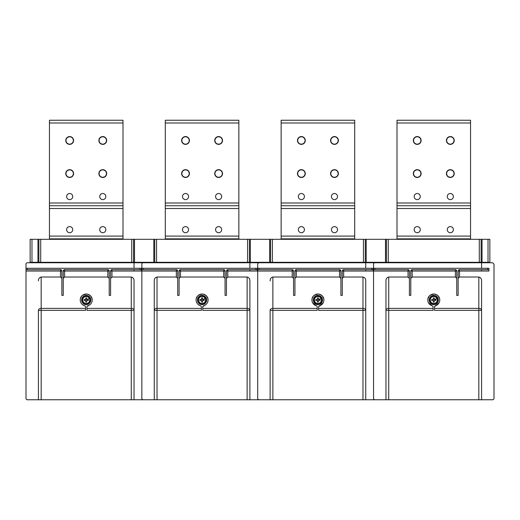 <?xml version="1.0" encoding="UTF-8"?>
<svg xmlns="http://www.w3.org/2000/svg" width="520" height="520" viewBox="0 0 520 520"><rect width="100%" height="100%" fill="white"/><g stroke="black" fill="none" stroke-linecap="round" stroke-linejoin="round"><path stroke-width="0.78" d="M470.554 239.311L470.554 238.856L397 238.856L397 239.311M397 262.301L397 262.756M470.554 262.301L470.554 262.756M419.906 195.091A3.055 3.055 0 0 0 415.76 193.875A3.055 3.055 0 0 0 414.544 198.022A3.055 3.055 0 0 0 418.691 199.238A3.055 3.055 0 0 0 419.906 195.091M397 238.856L397 120.244L470.554 120.244L397 120.244M470.554 120.244L470.554 205.751L397 205.751L470.554 205.751L470.554 208.514L397 208.514M446.894 142.344A3.906 3.906 0 0 0 452.199 143.904A3.906 3.906 0 0 0 453.759 138.6A3.906 3.906 0 0 0 448.454 137.04A3.906 3.906 0 0 0 446.894 142.344M420.654 138.6A3.906 3.906 0 0 0 415.35 137.04A3.906 3.906 0 0 0 413.797 142.344A3.906 3.906 0 0 0 419.101 143.904A3.906 3.906 0 0 0 420.654 138.6M453.759 171.697A3.906 3.906 0 0 0 448.454 170.144A3.906 3.906 0 0 0 446.894 175.448A3.906 3.906 0 0 0 452.199 177.002A3.906 3.906 0 0 0 453.759 171.697M420.654 171.697A3.906 3.906 0 0 0 415.35 170.144A3.906 3.906 0 0 0 413.797 175.448A3.906 3.906 0 0 0 419.101 177.002A3.906 3.906 0 0 0 420.654 171.697M470.554 238.856L470.554 208.514M419.906 228.196A3.055 3.055 0 0 0 415.76 226.974A3.055 3.055 0 0 0 414.544 231.12A3.055 3.055 0 0 0 418.691 232.343A3.055 3.055 0 0 0 419.906 228.196M453.011 228.196A3.055 3.055 0 0 0 448.864 226.974A3.055 3.055 0 0 0 447.642 231.12A3.055 3.055 0 0 0 451.789 232.343A3.055 3.055 0 0 0 453.011 228.196M453.011 195.091A3.055 3.055 0 0 1 451.789 199.238A3.055 3.055 0 0 1 447.642 198.022A3.055 3.055 0 0 1 448.864 193.875A3.055 3.055 0 0 1 453.011 195.091M354.705 239.311L354.705 238.856L281.144 238.856L281.144 239.311M281.144 262.301L281.144 262.756M354.705 262.301L354.705 262.756M304.057 195.091A3.055 3.055 0 0 0 299.91 193.875A3.055 3.055 0 0 0 298.695 198.022A3.055 3.055 0 0 0 302.842 199.238A3.055 3.055 0 0 0 304.057 195.091M281.144 238.856L281.144 120.244L354.705 120.244L281.144 120.244M354.705 120.244L354.705 205.751L281.144 205.751L354.705 205.751L354.705 208.514L281.144 208.514M331.045 142.344A3.906 3.906 0 0 0 336.349 143.904A3.906 3.906 0 0 0 337.903 138.6A3.906 3.906 0 0 0 332.605 137.04A3.906 3.906 0 0 0 331.045 142.344M304.805 138.6A3.906 3.906 0 0 0 299.5 137.04A3.906 3.906 0 0 0 297.947 142.344A3.906 3.906 0 0 0 303.251 143.904A3.906 3.906 0 0 0 304.805 138.6M337.903 171.697A3.906 3.906 0 0 0 332.605 170.144A3.906 3.906 0 0 0 331.045 175.448A3.906 3.906 0 0 0 336.349 177.002A3.906 3.906 0 0 0 337.903 171.697M304.805 171.697A3.906 3.906 0 0 0 299.5 170.144A3.906 3.906 0 0 0 297.947 175.448A3.906 3.906 0 0 0 303.251 177.002A3.906 3.906 0 0 0 304.805 171.697M354.705 238.856L354.705 208.514M304.057 228.196A3.055 3.055 0 0 0 299.91 226.974A3.055 3.055 0 0 0 298.695 231.12A3.055 3.055 0 0 0 302.842 232.343A3.055 3.055 0 0 0 304.057 228.196M337.155 228.196A3.055 3.055 0 0 0 333.008 226.974A3.055 3.055 0 0 0 331.793 231.12A3.055 3.055 0 0 0 335.94 232.343A3.055 3.055 0 0 0 337.155 228.196M337.155 195.091A3.055 3.055 0 0 1 335.94 199.238A3.055 3.055 0 0 1 331.793 198.022A3.055 3.055 0 0 1 333.008 193.875A3.055 3.055 0 0 1 337.155 195.091M238.856 239.311L238.856 238.856L165.295 238.856L165.295 239.311M165.295 262.301L165.295 262.756M238.856 262.301L238.856 262.756M188.208 195.091A3.055 3.055 0 0 0 184.061 193.875A3.055 3.055 0 0 0 182.845 198.022A3.055 3.055 0 0 0 186.992 199.238A3.055 3.055 0 0 0 188.208 195.091M165.295 238.856L165.295 120.244L238.856 120.244L165.295 120.244M238.856 120.244L238.856 205.751L165.295 205.751L238.856 205.751L238.856 208.514L165.295 208.514M215.196 142.344A3.906 3.906 0 0 0 220.5 143.904A3.906 3.906 0 0 0 222.053 138.6A3.906 3.906 0 0 0 216.749 137.04A3.906 3.906 0 0 0 215.196 142.344M188.955 138.6A3.906 3.906 0 0 0 183.651 137.04A3.906 3.906 0 0 0 182.097 142.344A3.906 3.906 0 0 0 187.395 143.904A3.906 3.906 0 0 0 188.955 138.6M222.053 171.697A3.906 3.906 0 0 0 216.749 170.144A3.906 3.906 0 0 0 215.196 175.448A3.906 3.906 0 0 0 220.5 177.002A3.906 3.906 0 0 0 222.053 171.697M188.955 171.697A3.906 3.906 0 0 0 183.651 170.144A3.906 3.906 0 0 0 182.097 175.448A3.906 3.906 0 0 0 187.395 177.002A3.906 3.906 0 0 0 188.955 171.697M238.856 238.856L238.856 208.514M188.208 228.196A3.055 3.055 0 0 0 184.061 226.974A3.055 3.055 0 0 0 182.845 231.12A3.055 3.055 0 0 0 186.992 232.343A3.055 3.055 0 0 0 188.208 228.196M221.306 228.196A3.055 3.055 0 0 0 217.159 226.974A3.055 3.055 0 0 0 215.943 231.12A3.055 3.055 0 0 0 220.09 232.343A3.055 3.055 0 0 0 221.306 228.196M221.306 195.091A3.055 3.055 0 0 1 220.09 199.238A3.055 3.055 0 0 1 215.943 198.022A3.055 3.055 0 0 1 217.159 193.875A3.055 3.055 0 0 1 221.306 195.091M122.999 239.311L122.999 238.856L49.445 238.856L49.445 239.311M49.445 262.301L49.445 262.756M122.999 262.301L122.999 262.756M72.358 195.091A3.055 3.055 0 0 0 68.211 193.875A3.055 3.055 0 0 0 66.989 198.022A3.055 3.055 0 0 0 71.136 199.238A3.055 3.055 0 0 0 72.358 195.091M49.445 238.856L49.445 120.244L122.999 120.244L49.445 120.244M122.999 120.244L122.999 205.751L49.445 205.751L122.999 205.751L122.999 208.514L49.445 208.514M99.346 142.344A3.906 3.906 0 0 0 104.65 143.904A3.906 3.906 0 0 0 106.203 138.6A3.906 3.906 0 0 0 100.9 137.04A3.906 3.906 0 0 0 99.346 142.344M73.106 138.6A3.906 3.906 0 0 0 67.802 137.04A3.906 3.906 0 0 0 66.242 142.344A3.906 3.906 0 0 0 71.546 143.904A3.906 3.906 0 0 0 73.106 138.6M106.203 171.697A3.906 3.906 0 0 0 100.9 170.144A3.906 3.906 0 0 0 99.346 175.448A3.906 3.906 0 0 0 104.65 177.002A3.906 3.906 0 0 0 106.203 171.697M73.106 171.697A3.906 3.906 0 0 0 67.802 170.144A3.906 3.906 0 0 0 66.242 175.448A3.906 3.906 0 0 0 71.546 177.002A3.906 3.906 0 0 0 73.106 171.697M122.999 238.856L122.999 208.514M72.358 228.196A3.055 3.055 0 0 0 68.211 226.974A3.055 3.055 0 0 0 66.989 231.12A3.055 3.055 0 0 0 71.136 232.343A3.055 3.055 0 0 0 72.358 228.196M105.456 228.196A3.055 3.055 0 0 0 101.309 226.974A3.055 3.055 0 0 0 100.094 231.12A3.055 3.055 0 0 0 104.241 232.343A3.055 3.055 0 0 0 105.456 228.196M105.456 195.091A3.055 3.055 0 0 1 104.241 199.238A3.055 3.055 0 0 1 100.094 198.022A3.055 3.055 0 0 1 101.309 193.875A3.055 3.055 0 0 1 105.456 195.091M92.17 300.599L92.203 299.995A5.973 5.973 0 0 0 86.223 294.021A5.973 5.973 0 0 0 80.249 299.995C80.204 296.452 82.472 294.483 87.041 294.073C90.578 295.165 92.294 297.135 92.203 299.995A5.973 5.973 0 0 1 87.906 305.734L90.025 304.603M85.111 306.059L84.546 305.734A5.973 5.973 0 0 1 80.249 299.995L80.275 300.599M134.037 269.653L134.037 271.031L111.969 271.031L111.969 277.011L131.274 277.011C133.153 277.531 134.076 278.831 134.037 280.911L134.037 399.757L41.171 399.757L41.171 310.336L85.534 310.336L85.534 307.053A1.378 1.378 0 0 0 84.546 305.734L82.42 304.603M87.341 306.059L87.906 305.734A1.378 1.378 0 0 0 86.912 307.053L86.912 310.336L131.274 310.336L131.274 399.757M86.223 304.596A4.596 4.596 0 0 1 81.627 299.995A4.596 4.596 0 0 1 86.223 295.399A4.596 4.596 0 0 1 90.818 299.995A4.596 4.596 0 0 1 86.223 304.596M85.534 307.053L85.416 306.488M86.912 307.053L87.035 306.488M134.037 399.757L145.067 399.757M41.171 399.757L27.378 399.757A1.378 1.378 0 0 1 26 398.379L26 264.141A1.378 1.378 0 0 1 27.378 262.756L145.067 262.756M26 268.275L27.378 268.275L27.378 269.653L60.483 269.653L60.483 277.011L41.171 277.011L41.171 310.336L38.415 310.336L38.415 399.757L38.415 310.336A2.756 1.95 180 0 1 41.171 308.38L85.534 308.38M134.037 280.911L134.037 310.336A2.756 1.95 180 0 0 131.274 308.38L86.912 308.38M41.171 277.011C39.293 277.531 38.376 278.831 38.415 280.911M134.037 271.031L141.388 271.031L141.388 268.275L141.388 269.653L111.969 269.653A1.378 1.378 0 0 0 110.591 271.031L110.591 295.399L109.213 295.399L109.213 271.031A1.378 1.378 0 0 0 107.828 269.653L64.617 269.653L64.617 277.011L63.239 278.389M27.378 268.275L140.01 268.275L140.01 269.653M141.388 268.275L140.01 268.275M134.037 268.275L134.037 262.756M27.378 269.653L26 269.653M80.438 298.493A1.378 0.962 -165.5 0 1 80.438 298.5A1.378 1.378 0 0 1 80.431 298.519L81.647 296.153M92.008 298.493L92.008 298.5A1.378 1.378 0 0 0 92.014 298.519L90.681 296.01M83.895 305.5L82.498 304.668M88.062 306.144L87.718 305.78M111.969 277.011L110.591 278.389M109.213 271.031L107.828 271.031L107.828 277.011L109.213 278.389M26 271.031L61.861 271.031L61.861 295.399L63.239 295.399L63.239 271.031A1.378 1.378 0 0 1 64.617 269.653M61.861 271.031A1.378 1.378 0 0 0 60.483 269.653M60.483 277.011L61.861 278.389M107.828 277.011L64.617 277.011M208.019 300.599L208.052 299.995A5.973 5.973 0 0 0 202.072 294.021A5.973 5.973 0 0 0 196.099 299.995C196.053 296.452 198.322 294.483 202.891 294.073C206.427 295.165 208.15 297.135 208.052 299.995A5.973 5.973 0 0 1 203.756 305.734L205.881 304.603M200.961 306.059L200.395 305.734A5.973 5.973 0 0 1 196.099 299.995L196.131 300.599M249.886 269.653L249.886 271.031L227.819 271.031L227.819 277.011L247.13 277.011C249.008 277.531 249.925 278.831 249.886 280.911L249.886 399.757L157.02 399.757L157.02 310.336L201.383 310.336L201.383 307.053A1.378 1.378 0 0 0 200.395 305.734L198.269 304.603M203.19 306.059L203.756 305.734A1.378 1.378 0 0 0 202.761 307.053L202.761 310.336L247.13 310.336L247.13 399.757M202.072 304.596A4.596 4.596 0 0 1 197.477 299.995A4.596 4.596 0 0 1 202.072 295.399A4.596 4.596 0 0 1 206.674 299.995A4.596 4.596 0 0 1 202.072 304.596M201.383 307.053L201.266 306.488M202.761 307.053L202.885 306.488M249.886 280.911L249.886 399.757L260.917 399.757M157.02 399.757L143.227 399.757A1.378 1.378 0 0 1 141.85 398.379L141.85 264.141A1.378 1.378 0 0 1 143.227 262.756L260.917 262.756M141.85 268.275L143.227 268.275L143.227 269.653L176.332 269.653L176.332 277.011L157.02 277.011C155.142 277.531 154.226 278.831 154.265 280.911L154.265 399.757M247.13 277.011L247.13 310.336L249.886 310.336A2.756 1.95 180 0 0 247.13 308.38L202.761 308.38M201.383 308.38L157.02 308.38A2.756 1.95 180 0 0 154.265 310.336L154.265 280.911M249.886 271.031L257.244 271.031L257.244 269.653L227.819 269.653A1.378 1.378 0 0 0 226.441 271.031L226.441 295.399L225.062 295.399L225.062 271.031A1.378 1.378 0 0 0 223.685 269.653L180.466 269.653L180.466 277.011L179.088 278.389M143.227 268.275L257.244 268.275L257.244 269.653M249.886 268.275L249.886 262.756M143.227 269.653L141.85 269.653M196.294 298.493A1.378 0.962 -165.5 0 1 196.287 298.5A1.378 1.378 0 0 1 196.287 298.519L197.503 296.153M207.857 298.493L207.864 298.5A1.378 1.378 0 0 0 207.864 298.519L206.531 296.01M199.752 305.5L198.347 304.668M203.911 306.144L203.567 305.78M227.819 277.011L226.441 278.389M225.062 271.031L223.685 271.031L223.685 277.011L225.062 278.389M141.85 271.031L177.71 271.031L177.71 295.399L179.088 295.399L179.088 271.031A1.378 1.378 0 0 1 180.466 269.653M177.71 271.031A1.378 1.378 0 0 0 176.332 269.653M176.332 277.011L177.71 278.389M223.685 277.011L180.466 277.011M323.869 300.599L323.901 299.995A5.973 5.973 0 0 0 317.928 294.021A5.973 5.973 0 0 0 311.948 299.995C311.909 296.452 314.171 294.483 318.74 294.073C322.276 295.165 323.999 297.135 323.901 299.995A5.973 5.973 0 0 1 319.605 305.734L323.193 302.822M316.81 306.059L316.245 305.734A5.973 5.973 0 0 1 311.948 299.995L311.981 300.599M365.736 269.653L365.736 271.031L343.668 271.031L343.668 277.011L362.979 277.011C364.858 277.531 365.775 278.831 365.736 280.911L365.736 399.757L272.87 399.757L272.87 310.336L317.239 310.336L317.239 307.053A1.378 1.378 0 0 0 316.245 305.734L312.656 302.822M319.039 306.059L319.605 305.734A1.378 1.378 0 0 0 318.617 307.053L318.617 310.336L362.979 310.336L362.979 399.757M317.928 304.596A4.596 4.596 0 0 1 313.326 299.995A4.596 4.596 0 0 1 317.928 295.399A4.596 4.596 0 0 1 322.524 299.995A4.596 4.596 0 0 1 317.928 304.596M317.239 307.053L317.115 306.488M318.617 307.053L318.734 306.488M365.736 399.757L376.772 399.757M272.87 399.757L259.084 399.757A1.378 1.378 0 0 1 257.699 398.379L257.699 264.141A1.378 1.378 0 0 1 259.084 262.756L376.772 262.756M257.699 268.275L259.084 268.275L259.084 269.653L292.182 269.653L292.182 277.011L272.87 277.011L272.87 310.336L270.114 310.336L270.114 399.757L270.114 310.336A2.756 1.95 180 0 1 272.87 308.38L317.239 308.38M365.736 280.911L365.736 310.336A2.756 1.95 180 0 0 362.979 308.38L318.617 308.38M272.87 277.011C270.992 277.531 270.075 278.831 270.114 280.911M365.736 271.031L373.094 271.031L373.094 269.653L343.668 269.653A1.378 1.378 0 0 0 342.29 271.031L342.29 295.399L340.912 295.399L340.912 271.031A1.378 1.378 0 0 0 339.534 269.653L296.315 269.653L296.315 277.011L294.938 278.389M259.084 268.275L373.094 268.275L373.094 269.653M365.736 268.275L365.736 262.756M259.084 269.653L257.699 269.653M312.143 298.493A1.378 0.962 -165.5 0 1 312.137 298.5A1.378 1.378 0 0 1 312.137 298.519L313.352 296.147M323.707 298.493L323.713 298.5A1.378 1.378 0 0 0 323.713 298.519L322.381 296.01M315.601 305.5L314.197 304.668M319.761 306.144L319.417 305.78M343.668 277.011L342.29 278.389M340.912 271.031L339.534 271.031L339.534 277.011L340.912 278.389M257.699 271.031L293.56 271.031L293.56 295.399L294.938 295.399L294.938 271.031A1.378 1.378 0 0 1 296.315 269.653M293.56 271.031A1.378 1.378 0 0 0 292.182 269.653M292.182 277.011L293.56 278.389M339.534 277.011L296.315 277.011M439.725 300.599L439.751 299.995A5.973 5.973 0 0 0 433.778 294.021A5.973 5.973 0 0 0 427.798 299.995C427.759 296.452 430.021 294.483 434.597 294.073C438.126 295.165 439.849 297.135 439.751 299.995A5.973 5.973 0 0 1 435.454 305.734L439.043 302.822M432.66 306.059L432.094 305.734A5.973 5.973 0 0 1 427.798 299.995L427.83 300.599M481.585 269.653L481.585 271.031L459.518 271.031L459.518 277.011L478.829 277.011C480.707 277.531 481.624 278.831 481.585 280.911L481.585 399.757L388.726 399.757L388.726 310.336L433.089 310.336L433.089 307.053A1.378 1.378 0 0 0 432.094 305.734L428.506 302.822M434.889 306.059L435.454 305.734A1.378 1.378 0 0 0 434.466 307.053L434.466 310.336L478.829 310.336L478.829 399.757M433.778 304.596A4.596 4.596 0 0 1 429.182 299.995A4.596 4.596 0 0 1 433.778 295.399A4.596 4.596 0 0 1 438.373 299.995A4.596 4.596 0 0 1 433.778 304.596M433.089 307.053L432.965 306.488M434.466 307.053L434.584 306.488M481.585 280.911L481.585 399.757L492.622 399.757A1.378 1.378 0 0 0 494 398.379L494 264.141L492.622 262.756L374.933 262.756A1.378 1.378 0 0 0 373.555 264.141L373.555 398.379A1.378 1.378 0 0 0 374.933 399.757L388.726 399.757M373.555 268.275L374.933 268.275L374.933 269.653L408.031 269.653L408.031 277.011L388.726 277.011C386.848 277.531 385.925 278.831 385.964 280.911L385.964 399.757M478.829 277.011L478.829 310.336L481.585 310.336A2.756 1.95 180 0 0 478.829 308.38L434.466 308.38M388.726 277.011L388.726 308.38A2.756 1.95 180 0 0 385.964 310.336L388.726 310.336L388.726 308.38L433.089 308.38M481.585 271.031L488.943 271.031L488.943 268.275L488.943 269.653L459.518 269.653A1.378 1.378 0 0 0 458.14 271.031L458.14 295.399L456.762 295.399L456.762 271.031A1.378 1.378 0 0 0 455.384 269.653L412.172 269.653L412.172 277.011L410.787 278.389M374.933 268.275L487.565 268.275L487.565 269.653M488.943 268.275L487.565 268.275M481.585 268.275L481.585 262.756M374.933 269.653L373.555 269.653M427.993 298.493A1.378 0.962 -165.5 0 1 427.993 298.5A1.378 1.378 0 0 1 427.986 298.519L429.201 296.147M439.562 298.493L439.562 298.5A1.378 1.378 0 0 0 439.569 298.519L438.23 296.01M431.45 305.5L430.053 304.668M435.617 306.144L435.272 305.78M459.518 277.011L458.14 278.389M456.762 271.031L455.384 271.031L455.384 277.011L456.762 278.389M373.555 271.031L409.409 271.031L409.409 295.399L410.787 295.399L410.787 271.031A1.378 1.378 0 0 1 412.172 269.653M409.409 271.031A1.378 1.378 0 0 0 408.031 269.653M408.031 277.011L409.409 278.389M455.384 277.011L412.172 277.011M131.736 239.311L131.736 262.301L37.953 262.301L37.953 239.311L489.86 239.311L489.86 262.301L488.026 262.301L488.026 239.311M37.953 262.301L30.14 262.301L30.14 239.311L37.953 239.311M479.291 239.311L479.291 262.301L488.026 262.301M481.13 262.301L481.13 239.311M479.291 262.301L388.265 262.301L388.265 239.311M388.265 262.301L386.425 262.301L386.425 239.311M386.425 262.301L365.274 262.301L365.274 239.311M365.274 262.301L363.441 262.301L363.441 239.311M363.441 262.301L272.415 262.301L272.415 239.311M272.415 262.301L270.575 262.301L270.575 239.311M270.575 262.301L269.653 262.301L269.653 239.311M247.585 239.311L247.585 262.301L269.653 262.301M249.425 262.301L249.425 239.311M247.585 262.301L156.559 262.301L156.559 239.311M156.559 262.301L154.726 262.301L154.726 239.311M154.726 262.301L153.803 262.301L153.803 239.311M131.736 262.301L153.803 262.301M133.575 262.301L133.575 239.311M40.71 262.301L40.71 239.311M38.87 262.301L38.87 239.311M84.11 300.456L85.761 300.456L85.761 302.114L85.761 300.456L84.11 300.456L84.11 299.539L84.11 300.456M86.684 302.114L85.761 302.114L86.684 302.114L86.684 300.456L88.341 300.456L88.341 299.539L86.684 299.539L86.684 297.882L85.761 297.882L85.761 299.539L84.11 299.539M85.761 297.882L86.684 297.882M88.341 300.456L88.341 299.539L86.684 299.539M89.453 298.233A3.679 3.679 0 0 0 84.461 296.771A3.679 3.679 0 0 0 82.999 301.762A3.679 3.679 0 0 0 87.984 303.225A3.679 3.679 0 0 0 89.453 298.233M89.31 298.311A3.517 3.517 0 0 1 87.913 303.082A3.517 3.517 0 0 1 83.135 301.685A3.517 3.517 0 0 1 84.539 296.907A3.517 3.517 0 0 1 89.31 298.311L87.067 299.539M199.959 300.456L201.617 300.456L201.617 302.114L201.617 300.456L199.959 300.456L199.959 299.539L199.959 300.456M202.534 302.114L201.617 302.114L202.534 302.114L202.534 300.456L204.191 300.456L204.191 299.539L202.534 299.539L202.534 297.882L201.617 297.882L201.617 299.539L199.959 299.539M201.617 297.882L202.534 297.882M204.191 300.456L204.191 299.539L202.534 299.539M205.303 298.233A3.679 3.679 0 0 0 200.311 296.771A3.679 3.679 0 0 0 198.848 301.762A3.679 3.679 0 0 0 203.84 303.225A3.679 3.679 0 0 0 205.303 298.233M205.16 298.311A3.517 3.517 0 0 1 203.762 303.082A3.517 3.517 0 0 1 198.991 301.685A3.517 3.517 0 0 1 200.389 296.907A3.517 3.517 0 0 1 205.16 298.311L202.917 299.539M315.809 300.456L317.467 300.456L317.467 302.114L317.467 300.456L315.809 300.456L315.809 299.539L315.809 300.456M318.383 302.114L317.467 302.114L318.383 302.114L318.383 300.456L320.041 300.456L320.041 299.539L318.383 299.539L318.383 297.882L317.467 297.882L317.467 299.539L315.809 299.539M317.467 297.882L318.383 297.882M320.041 300.456L320.041 299.539L318.383 299.539M321.152 298.233A3.679 3.679 0 0 0 316.16 296.771A3.679 3.679 0 0 0 314.697 301.762A3.679 3.679 0 0 0 319.69 303.225A3.679 3.679 0 0 0 321.152 298.233M321.009 298.311A3.517 3.517 0 0 1 319.611 303.082A3.517 3.517 0 0 1 314.841 301.685A3.517 3.517 0 0 1 316.238 296.907A3.517 3.517 0 0 1 321.009 298.311L318.767 299.539M431.659 300.456L433.316 300.456L433.316 302.114L433.316 300.456L431.659 300.456L431.659 299.539L431.659 300.456M434.239 302.114L433.316 302.114L434.239 302.114L434.239 300.456L435.89 300.456L435.89 299.539L434.239 299.539L434.239 297.882L433.316 297.882L433.316 299.539L431.659 299.539M433.316 297.882L434.239 297.882M435.89 300.456L435.89 299.539L434.239 299.539M437.001 298.233A3.679 3.679 0 0 0 432.016 296.771A3.679 3.679 0 0 0 430.547 301.762A3.679 3.679 0 0 0 435.539 303.225A3.679 3.679 0 0 0 437.001 298.233M436.865 298.311A3.517 3.517 0 0 1 435.461 303.082A3.517 3.517 0 0 1 430.69 301.685A3.517 3.517 0 0 1 432.088 296.907A3.517 3.517 0 0 1 436.865 298.311L434.616 299.539M67.912 176.8A3.679 3.679 0 0 1 66.45 171.808A3.679 3.679 0 0 1 71.435 170.346A3.679 3.679 0 0 1 72.904 175.338A3.679 3.679 0 0 1 67.912 176.8M73.534 173.569A3.861 3.861 0 0 0 69.674 169.708A3.861 3.861 0 0 0 65.812 173.569A3.861 3.861 0 0 0 69.674 177.431A3.861 3.861 0 0 0 73.534 173.569M101.01 176.8A3.679 3.679 0 0 1 99.548 171.808A3.679 3.679 0 0 1 104.54 170.346A3.679 3.679 0 0 1 106.002 175.338A3.679 3.679 0 0 1 101.01 176.8M106.639 173.569A3.861 3.861 0 0 0 102.772 169.708A3.861 3.861 0 0 0 98.91 173.569A3.861 3.861 0 0 0 102.772 177.431A3.861 3.861 0 0 0 106.639 173.569M67.912 143.702A3.679 3.679 0 0 1 66.45 138.71A3.679 3.679 0 0 1 71.435 137.241A3.679 3.679 0 0 1 72.904 142.233A3.679 3.679 0 0 1 67.912 143.702M73.534 140.472A3.861 3.861 0 0 0 69.674 136.611A3.861 3.861 0 0 0 65.812 140.472A3.861 3.861 0 0 0 69.674 144.333A3.861 3.861 0 0 0 73.534 140.472M101.01 143.702A3.679 3.679 0 0 1 99.548 138.71A3.679 3.679 0 0 1 104.54 137.241A3.679 3.679 0 0 1 106.002 142.233A3.679 3.679 0 0 1 101.01 143.702M106.639 140.472A3.861 3.861 0 0 0 102.772 136.611A3.861 3.861 0 0 0 98.91 140.472A3.861 3.861 0 0 0 102.772 144.333A3.861 3.861 0 0 0 106.639 140.472M183.761 176.8A3.679 3.679 0 0 1 182.299 171.808A3.679 3.679 0 0 1 187.291 170.346A3.679 3.679 0 0 1 188.754 175.338A3.679 3.679 0 0 1 183.761 176.8M189.384 173.569A3.861 3.861 0 0 0 185.523 169.708A3.861 3.861 0 0 0 181.662 173.569A3.861 3.861 0 0 0 185.523 177.431A3.861 3.861 0 0 0 189.384 173.569M216.859 176.8A3.679 3.679 0 0 1 215.397 171.808A3.679 3.679 0 0 1 220.389 170.346A3.679 3.679 0 0 1 221.852 175.338A3.679 3.679 0 0 1 216.859 176.8M222.489 173.569A3.861 3.861 0 0 0 218.628 169.708A3.861 3.861 0 0 0 214.76 173.569A3.861 3.861 0 0 0 218.628 177.431A3.861 3.861 0 0 0 222.489 173.569M183.761 143.702A3.679 3.679 0 0 1 182.299 138.71A3.679 3.679 0 0 1 187.291 137.241A3.679 3.679 0 0 1 188.754 142.233A3.679 3.679 0 0 1 183.761 143.702M189.384 140.472A3.861 3.861 0 0 0 185.523 136.611A3.861 3.861 0 0 0 181.662 140.472A3.861 3.861 0 0 0 185.523 144.333A3.861 3.861 0 0 0 189.384 140.472M216.859 143.702A3.679 3.679 0 0 1 215.397 138.71A3.679 3.679 0 0 1 220.389 137.241A3.679 3.679 0 0 1 221.852 142.233A3.679 3.679 0 0 1 216.859 143.702M222.489 140.472A3.861 3.861 0 0 0 218.628 136.611A3.861 3.861 0 0 0 214.76 140.472A3.861 3.861 0 0 0 218.628 144.333A3.861 3.861 0 0 0 222.489 140.472M299.611 176.8A3.679 3.679 0 0 1 298.149 171.808A3.679 3.679 0 0 1 303.141 170.346A3.679 3.679 0 0 1 304.603 175.338A3.679 3.679 0 0 1 299.611 176.8M305.24 173.569A3.861 3.861 0 0 0 301.373 169.708A3.861 3.861 0 0 0 297.512 173.569A3.861 3.861 0 0 0 301.373 177.431A3.861 3.861 0 0 0 305.24 173.569M332.709 176.8A3.679 3.679 0 0 1 331.247 171.808A3.679 3.679 0 0 1 336.238 170.346A3.679 3.679 0 0 1 337.701 175.338A3.679 3.679 0 0 1 332.709 176.8M338.338 173.569A3.861 3.861 0 0 0 334.477 169.708A3.861 3.861 0 0 0 330.616 173.569A3.861 3.861 0 0 0 334.477 177.431A3.861 3.861 0 0 0 338.338 173.569M299.611 143.702A3.679 3.679 0 0 1 298.149 138.71A3.679 3.679 0 0 1 303.141 137.241A3.679 3.679 0 0 1 304.603 142.233A3.679 3.679 0 0 1 299.611 143.702M305.24 140.472A3.861 3.861 0 0 0 301.373 136.611A3.861 3.861 0 0 0 297.512 140.472A3.861 3.861 0 0 0 301.373 144.333A3.861 3.861 0 0 0 305.24 140.472M332.709 143.702A3.679 3.679 0 0 1 331.247 138.71A3.679 3.679 0 0 1 336.238 137.241A3.679 3.679 0 0 1 337.701 142.233A3.679 3.679 0 0 1 332.709 143.702M338.338 140.472A3.861 3.861 0 0 0 334.477 136.611A3.861 3.861 0 0 0 330.616 140.472A3.861 3.861 0 0 0 334.477 144.333A3.861 3.861 0 0 0 338.338 140.472M415.46 176.8A3.679 3.679 0 0 1 413.998 171.808A3.679 3.679 0 0 1 418.99 170.346A3.679 3.679 0 0 1 420.453 175.338A3.679 3.679 0 0 1 415.46 176.8M421.09 173.569A3.861 3.861 0 0 0 417.228 169.708A3.861 3.861 0 0 0 413.361 173.569A3.861 3.861 0 0 0 417.228 177.431A3.861 3.861 0 0 0 421.09 173.569M448.565 176.8A3.679 3.679 0 0 1 447.096 171.808A3.679 3.679 0 0 1 452.088 170.346A3.679 3.679 0 0 1 453.55 175.338A3.679 3.679 0 0 1 448.565 176.8M454.188 173.569A3.861 3.861 0 0 0 450.326 169.708A3.861 3.861 0 0 0 446.466 173.569A3.861 3.861 0 0 0 450.326 177.431A3.861 3.861 0 0 0 454.188 173.569M415.46 143.702A3.679 3.679 0 0 1 413.998 138.71A3.679 3.679 0 0 1 418.99 137.241A3.679 3.679 0 0 1 420.453 142.233A3.679 3.679 0 0 1 415.46 143.702M421.09 140.472A3.861 3.861 0 0 0 417.228 136.611A3.861 3.861 0 0 0 413.361 140.472A3.861 3.861 0 0 0 417.228 144.333A3.861 3.861 0 0 0 421.09 140.472M448.565 143.702A3.679 3.679 0 0 1 447.096 138.71A3.679 3.679 0 0 1 452.088 137.241A3.679 3.679 0 0 1 453.55 142.233A3.679 3.679 0 0 1 448.565 143.702M454.188 140.472A3.861 3.861 0 0 0 450.326 136.611A3.861 3.861 0 0 0 446.466 140.472A3.861 3.861 0 0 0 450.326 144.333A3.861 3.861 0 0 0 454.188 140.472M470.554 122.999L397 122.999M470.554 202.995L397 202.995M470.554 236.093L397 236.093M354.705 122.999L281.144 122.999M354.705 202.995L281.144 202.995M354.705 236.093L281.144 236.093M238.856 122.999L165.295 122.999M238.856 202.995L165.295 202.995M238.856 236.093L165.295 236.093M122.999 122.999L49.445 122.999M122.999 202.995L49.445 202.995M122.999 236.093L49.445 236.093M134.037 310.336L131.274 310.336L131.274 277.011M90.363 299.995A4.141 4.141 0 0 1 86.223 304.135A4.141 4.141 0 0 1 82.089 299.995A4.141 4.141 0 0 1 86.223 295.861A4.141 4.141 0 0 1 90.363 299.995M111.969 269.653L111.969 271.031L110.591 271.031M63.239 271.031L107.828 271.031L107.828 269.653M157.02 277.011L157.02 310.336L154.265 310.336M206.213 299.995A4.141 4.141 0 0 1 202.072 304.135A4.141 4.141 0 0 1 197.938 299.995A4.141 4.141 0 0 1 202.072 295.861A4.141 4.141 0 0 1 206.213 299.995M255.859 268.275L255.859 269.653M227.819 269.653L227.819 271.031L226.441 271.031M179.088 271.031L223.685 271.031L223.685 269.653M365.736 310.336L362.979 310.336L362.979 277.011M322.062 299.995A4.141 4.141 0 0 1 317.928 304.135A4.141 4.141 0 0 1 313.788 299.995A4.141 4.141 0 0 1 317.928 295.861A4.141 4.141 0 0 1 322.062 299.995M371.716 268.275L371.716 269.653M343.668 269.653L343.668 271.031L342.29 271.031M294.938 271.031L339.534 271.031L339.534 269.653M437.912 299.995A4.141 4.141 0 0 1 433.778 304.135A4.141 4.141 0 0 1 429.637 299.995A4.141 4.141 0 0 1 433.778 295.861A4.141 4.141 0 0 1 437.912 299.995M459.518 269.653L459.518 271.031L458.14 271.031M410.787 271.031L455.384 271.031L455.384 269.653M31.974 262.301L31.974 239.311M482.047 262.301L482.047 239.311M385.502 262.301L385.502 239.311M366.197 262.301L366.197 239.311M250.347 262.301L250.347 239.311M134.498 262.301L134.498 239.311"/></g></svg>
